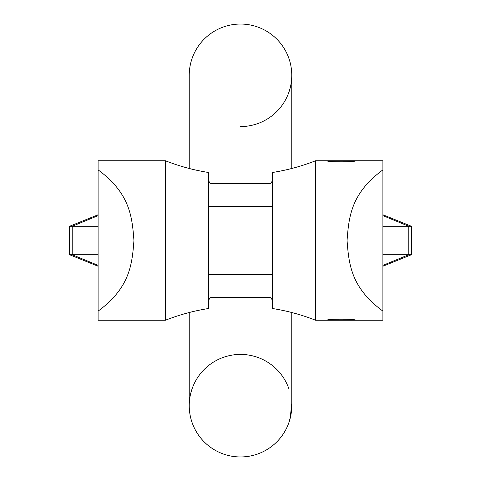 <?xml version="1.0" encoding="UTF-8"?>
<svg xmlns="http://www.w3.org/2000/svg" width="481" height="481" viewBox="0 0 481 481"><rect width="100%" height="100%" fill="white"/><g stroke="black" fill="none" stroke-linecap="round" stroke-linejoin="round"><path stroke-width="0.72" d="M290.157 418.41L291.763 403.415M289.081 422.047L290.813 415.542M240.5 354.419A51.263 51.263 0 0 1 288.834 388.6A51.263 51.263 0 0 0 189.237 405.687A51.263 51.263 0 0 0 288.834 422.775A51.263 51.263 0 0 1 240.5 456.95A51.263 51.263 0 0 0 291.763 405.687L291.763 312.518M240.5 24.05A51.263 51.263 0 0 1 291.763 75.313A51.263 51.263 0 0 1 240.5 126.581A51.263 51.263 0 0 0 291.763 75.313A51.263 51.263 0 0 0 240.5 24.05A51.263 51.263 0 0 0 189.237 75.313A51.263 51.263 0 0 1 240.5 24.05A51.263 51.263 0 0 1 291.763 75.313L291.763 168.482M189.237 312.518L189.237 405.687A51.263 51.263 0 0 0 240.5 456.95A51.263 51.263 0 0 0 291.763 405.687M98.1 254.738L69.619 254.738L98.1 266.24M382.9 266.24L411.381 254.738L382.9 254.738M382.9 226.262L411.381 226.262L411.381 254.738M98.1 214.76L69.619 226.262L72.216 226.262L72.216 254.738L98.1 265.356M382.9 169.871L382.9 320.244L355.561 320.244C356.433 318.855 326.208 318.855 327.08 320.244L315.584 320.244L315.584 160.756L327.08 160.756C326.208 162.145 356.433 162.145 355.561 160.756L382.9 160.756L382.9 169.871C350.883 193.416 348.887 216.955 347.054 240.5C348.887 264.045 350.883 287.584 382.9 311.129M355.561 160.756L327.08 160.756M272.396 178.511L271.819 182.01L270.154 183.538L210.846 183.538L209.181 182.01L208.604 178.511M272.396 302.489L271.819 298.99L270.154 297.462L210.846 297.462L209.181 298.99L208.604 302.489M165.416 320.244A205.056 205.056 0 0 1 208.604 308.501L208.604 172.499A205.056 205.056 0 0 1 165.416 160.756L165.416 320.244L98.1 320.244L98.1 311.129C130.117 287.584 132.113 264.045 133.946 240.5C132.113 216.955 130.117 193.416 98.1 169.871L98.1 160.756L165.416 160.756M98.1 311.129L98.1 169.871M98.1 226.262L72.216 226.262L98.1 215.644M272.396 172.499A205.056 205.056 0 0 0 315.584 160.756A205.056 205.056 0 0 1 272.396 172.499L272.396 308.501A205.056 205.056 0 0 1 315.584 320.244M355.561 320.244L327.08 320.244M208.604 274.675L272.396 274.675M272.396 206.325L208.604 206.325M189.237 405.687A51.263 51.263 0 0 0 240.5 456.95M382.9 215.644L408.784 226.262L408.784 254.738L382.9 265.356M189.237 75.313L189.237 168.482M69.619 226.262L69.619 254.738M382.9 214.76L411.381 226.262"/></g></svg>

